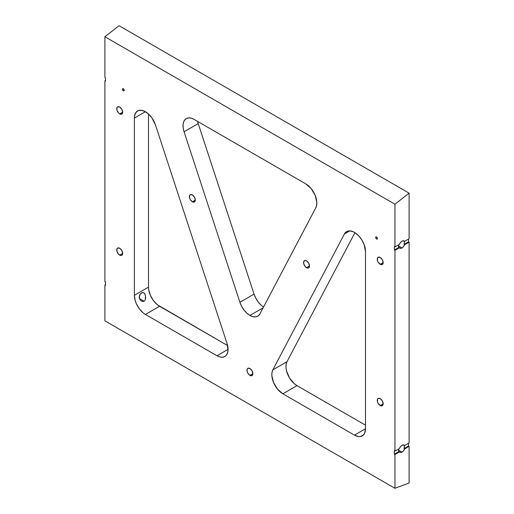 <?xml version="1.0" encoding="UTF-8"?>
<svg xmlns="http://www.w3.org/2000/svg" width="514" height="514" viewBox="0 0 514 514"><rect width="100%" height="100%" fill="white"/><g stroke="black" fill="none" stroke-linecap="round" stroke-linejoin="round"><path stroke-width="0.77" d="M380.219 405.514A4.189 2.416 60 0 1 377.482 401.826A4.189 2.416 60 0 1 378.124 398.466A4.189 2.416 60 0 1 380.219 398.671L378.124 398.466L377.482 399.205L377.482 401.826L378.124 403.304L380.219 405.514L382.313 405.719L383.181 403.805L380.219 405.514L383.181 403.805L382.313 400.888L380.219 398.671A4.189 2.416 60 0 1 382.956 402.366A4.189 2.416 60 0 1 382.313 405.719A4.189 2.416 60 0 1 380.219 405.514M380.219 264.299A4.189 2.416 60 0 1 377.482 260.604A4.189 2.416 60 0 1 378.124 257.251A4.189 2.416 60 0 1 380.219 257.456L378.124 257.251L377.482 257.989L377.482 260.604L378.124 262.082L380.219 264.299L382.313 264.504L383.181 262.583L380.219 264.299L383.181 262.583L382.313 259.666L380.219 257.456A4.189 2.416 60 0 1 382.956 261.144A4.189 2.416 60 0 1 382.313 264.504A4.189 2.416 60 0 1 380.219 264.299M306.543 267.698A4.189 2.416 60 0 1 303.806 264.01A4.189 2.416 60 0 1 304.449 260.649A4.189 2.416 60 0 1 306.543 260.861L305.412 260.463L303.806 261.388L303.806 264.01L305.412 266.785L307.68 268.096L308.638 267.91L309.505 265.989L306.543 267.698L309.505 265.989L308.638 263.072L306.543 260.861A4.189 2.416 60 0 1 309.28 264.549A4.189 2.416 60 0 1 308.638 267.91A4.189 2.416 60 0 1 306.543 267.698M249.926 375.381A4.189 2.416 60 0 1 247.189 371.686A4.189 2.416 60 0 1 247.832 368.332A4.189 2.416 60 0 1 249.926 368.538L247.832 368.332L247.189 369.071L247.189 371.686L247.832 373.17L249.926 375.381L252.021 375.586L252.888 373.672L249.926 375.381L252.888 373.672L252.021 370.748L249.926 368.538A4.189 2.416 60 0 1 252.663 372.232A4.189 2.416 60 0 1 252.021 375.586A4.189 2.416 60 0 1 249.926 375.381M192.352 201.771A4.189 2.416 60 0 1 189.615 198.083A4.189 2.416 60 0 1 190.257 194.722A4.189 2.416 60 0 1 192.352 194.928L190.257 194.722L189.615 195.461L189.615 198.083L190.257 199.56L192.352 201.771L194.446 201.976L195.314 200.062L192.352 201.771L195.314 200.062L194.446 197.138L192.352 194.928A4.189 2.416 60 0 1 195.089 198.622A4.189 2.416 60 0 1 194.446 201.976A4.189 2.416 60 0 1 192.352 201.771M119.711 113.896A4.189 2.416 60 0 1 116.974 110.202A4.189 2.416 60 0 1 117.616 106.848A4.189 2.416 60 0 1 119.711 107.053L117.616 106.848L116.974 107.587L116.974 110.202L118.573 112.977L119.711 113.896L121.805 114.102L122.673 112.18L119.711 113.896L122.673 112.18L121.805 109.264L119.711 107.053A4.189 2.416 60 0 1 122.448 110.741A4.189 2.416 60 0 1 121.805 114.102A4.189 2.416 60 0 1 119.711 113.896M119.711 255.111A4.189 2.416 60 0 1 116.974 251.417A4.189 2.416 60 0 1 117.616 248.063A4.189 2.416 60 0 1 119.711 248.268L117.616 248.063L116.974 248.802L116.974 251.417L118.573 254.199L120.841 255.503L121.805 255.317L122.673 253.402L119.711 255.111L122.673 253.402L121.805 250.479L119.711 248.268A4.189 2.416 60 0 1 122.448 251.963A4.189 2.416 60 0 1 121.805 255.317A4.189 2.416 60 0 1 119.711 255.111M123.321 90.779A1.253 0.72 60 0 1 122.505 89.68A1.253 0.72 60 0 1 122.692 88.678A1.253 0.72 60 0 1 123.321 88.736L122.692 88.678L122.505 89.68L122.981 90.509L123.945 90.843L124.202 90.271L123.321 90.779L124.202 90.271L123.321 88.736A1.253 0.72 60 0 1 124.137 89.841A1.253 0.72 60 0 1 123.945 90.843A1.253 0.72 60 0 1 123.321 90.779M376.537 239.01A1.253 0.72 60 0 1 375.721 237.911A1.253 0.72 60 0 1 375.907 236.909A1.253 0.72 60 0 1 376.537 236.973L375.907 236.909L375.721 237.911L376.197 238.74L377.16 239.074L377.417 238.502L376.537 239.01L377.417 238.502L376.537 236.973A1.253 0.72 60 0 1 377.353 238.072A1.253 0.72 60 0 1 377.16 239.074A1.253 0.72 60 0 1 376.537 239.01M144.742 300.78L144.19 301.23L139.365 298.448L144.19 301.23L142.815 301.512L140.772 300.594L139.429 298.64L139.172 296.989L140.373 293.847L142.757 292.472L143.869 292.794L144.755 293.77L145.526 296.045L145.16 300.157L145.661 297.767L145.089 294.451L143.869 292.794L142.147 292.582L140.373 293.847L139.512 295.306L139.429 298.64L140.772 300.594L142.089 301.352L143.528 301.48L144.742 300.78M402.025 452.134L398.472 450.084L402.025 452.134L400.541 452.532L399.455 451.896L394.951 454.498L394.951 488.3L104.901 320.839L104.901 284.994L105.492 285.334L105.492 281.935L104.901 281.595L104.901 80.826L105.492 81.167L105.492 77.762L104.901 77.421L104.901 36.745L394.951 204.206L394.951 246.926L394.366 246.585L394.366 249.984L394.951 250.324L394.951 451.093L394.366 450.752L394.366 454.158L394.951 454.498L394.951 488.3L409.099 483.012L409.099 446.332L409.099 483.012L394.951 488.3L104.901 320.839L104.901 284.994L105.492 284.653L104.901 284.994L105.492 285.334L105.492 281.935L104.901 281.595L104.901 80.826L105.492 80.486L104.901 80.826L105.492 81.167L105.492 77.762L104.901 77.421L104.901 36.745L119.049 25.7L409.099 193.161L394.951 204.206L394.951 246.926L399.455 244.323L400.541 242.441L402.025 241.124A4.189 2.416 -60 0 1 404.12 240.918A4.189 2.416 -60 0 1 404.595 241.355L404.004 241.015A4.189 2.416 -60 0 1 404.004 244.42L404.595 244.76A4.189 2.416 -60 0 1 402.025 247.96L398.472 245.91L402.025 247.96L400.541 248.358L399.455 247.729L394.951 250.324L394.951 451.093L399.455 448.497L400.541 446.608L402.025 445.291A4.189 2.416 -60 0 1 404.12 445.085A4.189 2.416 -60 0 1 404.595 445.529L404.004 445.188A4.189 2.416 -60 0 1 404.004 448.594L404.595 448.934A4.189 2.416 -60 0 1 402.025 452.134A4.189 2.416 -60 0 1 399.931 452.339A4.189 2.416 -60 0 1 399.455 451.896L398.87 451.555A4.189 2.416 -60 0 1 398.607 448.985L398.87 451.555L394.366 454.158L394.366 450.752L394.951 451.093L399.455 448.497A4.189 2.416 -60 0 1 402.025 445.291L403.509 444.899L404.595 445.529L409.099 442.927L409.099 242.158L404.595 244.76L403.509 246.643L402.025 247.96A4.189 2.416 -60 0 1 399.931 248.172A4.189 2.416 -60 0 1 399.455 247.729L398.87 247.388A4.189 2.416 -60 0 1 398.607 244.812L398.87 247.388L394.366 249.984L394.366 246.585L394.951 246.926L399.455 244.323A4.189 2.416 -60 0 1 402.025 241.124L403.509 240.725L404.595 241.355L409.099 238.759L409.099 193.161L409.099 238.759L404.595 241.355L404.004 241.015L404.396 242.492L404.004 244.42L408.508 241.818L409.099 242.158L409.099 442.927L404.595 445.529L404.004 445.188L404.396 446.66L404.004 448.594L408.508 445.991L409.099 446.332L404.595 448.934L403.509 450.817L402.025 452.134M249.926 315.442L263.117 307.828L249.926 315.442L253.023 316.714L255.863 316.868L258.234 315.892L259.943 313.855A15.626 9.021 60 0 1 257.739 316.213A15.626 9.021 60 0 1 249.926 315.442A15.626 9.021 60 0 1 239.909 302.29L241.619 306.299L243.989 310.013L246.836 313.148L249.926 315.442M263.566 306.967A15.626 9.021 -120 0 1 254.057 294.124L198.211 123.585L254.057 294.124L239.909 302.29L184.063 131.751L198.211 123.585A15.626 9.021 -120 0 1 197.614 121.426L198.211 123.585L184.063 131.751A15.626 9.021 60 0 1 186.267 118.605A15.626 9.021 60 0 1 194.08 119.383L305.772 183.871A15.626 9.021 60 0 1 315.789 207.804L259.943 313.855L315.789 207.804L316.637 205.253L316.804 202.163L315.095 195.153L311.092 188.509L305.772 183.871L194.08 119.383L191.337 118.194L188.767 117.886L186.524 118.464L184.757 119.903L183.575 122.107L183.055 124.941L183.215 128.224L184.063 131.751L239.909 302.29L254.057 294.124L255.766 298.133L258.137 301.846L260.977 304.982M272.85 369.862L272.002 372.419L271.835 375.509L273.544 382.512L277.554 389.156L282.867 393.801L354.435 435.12L358.663 436.592L360.571 436.514L363.623 434.754L364.644 433.135L365.486 428.74L365.486 251.519L364.092 244.516L361.766 239.826L358.605 235.733L354.975 232.707L353.112 231.705L349.546 230.87L346.532 231.653L344.419 233.96L272.85 369.862L344.419 233.96L349.764 230.876L344.419 233.96A15.626 9.021 60 0 1 346.616 231.602A15.626 9.021 60 0 1 358.663 235.791A15.626 9.021 60 0 1 365.486 251.519L365.486 428.74A15.626 9.021 60 0 1 362.248 435.891A15.626 9.021 60 0 1 354.435 435.12L365.486 428.74L354.435 435.12L282.867 393.801A15.626 9.021 60 0 1 272.85 369.862L286.998 361.695L286.15 364.246L285.983 367.343L286.51 370.78L289.459 377.822L294.265 383.65L297.008 385.635L365.486 425.168L297.008 385.635L282.867 393.801L297.008 385.635A15.626 9.021 -120 0 1 286.998 361.695L272.85 369.862M227.002 343.397L155.44 124.857L151.906 117.879L148.572 114.057L144.877 111.409L141.247 110.24L138.093 110.683L135.76 112.694L134.527 116.029L134.372 118.085L134.372 295.306L135.214 300.677L136.236 303.472L139.281 308.753L143.265 312.955L145.423 314.446L216.992 355.765L219.735 356.954L222.305 357.262L224.541 356.677L226.308 355.245L227.49 353.041L228.017 350.207L227.002 343.397L155.44 124.857A15.626 9.021 60 0 0 137.611 110.934L137.611 110.934A15.626 9.021 60 0 0 134.372 118.085L134.372 295.306L148.514 287.14L148.726 289.755L150.377 295.306L153.429 300.587L157.412 304.789L227.599 345.556L159.565 306.28L145.423 314.446L216.992 355.765L228.043 349.385L216.992 355.765A15.626 9.021 60 0 0 224.804 356.543A15.626 9.021 60 0 0 227.002 343.397M408.508 443.267L408.508 445.991L409.099 446.332L404.595 448.934L404.004 448.594L408.508 445.991L408.508 443.267M408.508 239.1L408.508 241.818L409.099 242.158L404.595 244.76L404.004 244.42L408.508 241.818L408.508 239.1M148.514 114.005L148.514 287.14L148.514 114.005M354.936 232.681L286.998 361.695L354.936 232.681M145.423 111.705L134.372 118.085L145.423 111.705M104.901 36.745L119.049 25.7L409.099 193.161L394.951 204.206L104.901 36.745M398.87 247.388L399.455 247.729L394.951 250.324L394.366 249.984L398.87 247.388M148.514 287.14A15.626 9.021 -120 0 0 159.565 306.28L145.423 314.446A15.626 9.021 60 0 1 134.372 295.306L148.514 287.14M398.87 451.555L399.455 451.896L394.951 454.498L394.366 454.158L398.87 451.555"/></g></svg>

